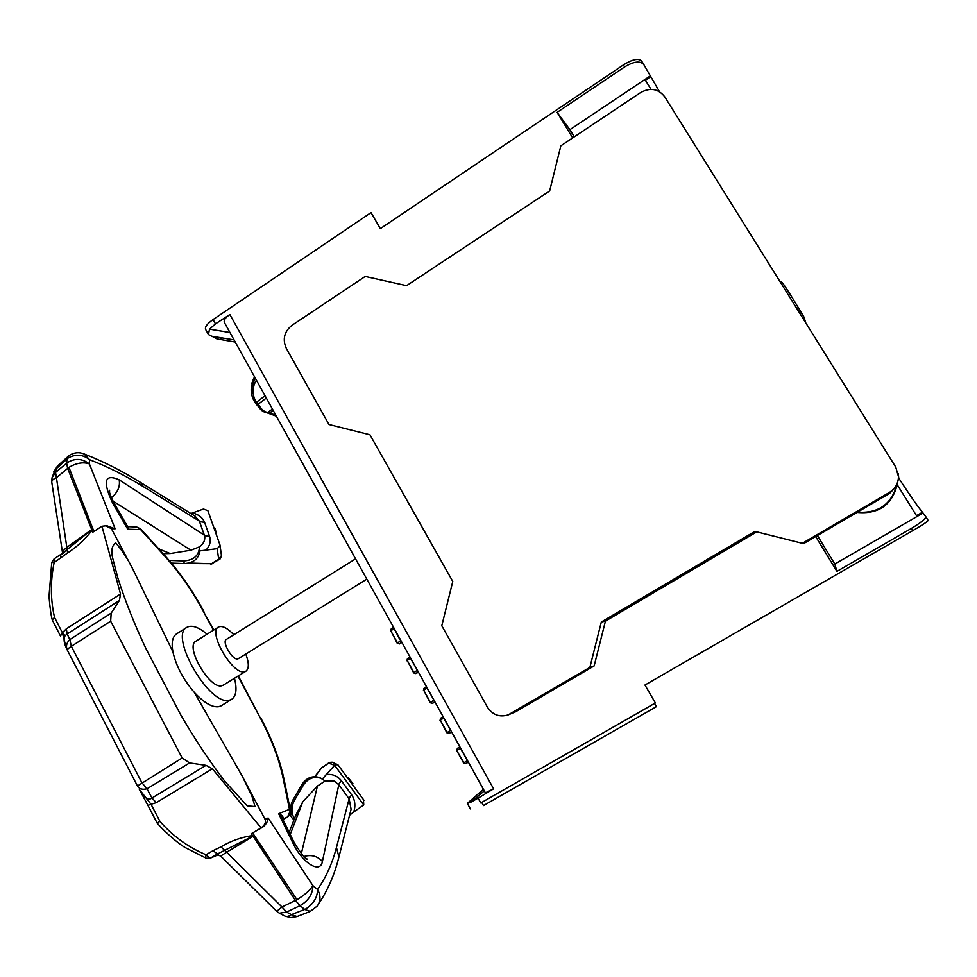 <?xml version="1.0" encoding="UTF-8"?>
<svg xmlns="http://www.w3.org/2000/svg" width="977" height="977" viewBox="0 0 977 977"><rect width="100%" height="100%" fill="white"/><g stroke="black" fill="none" stroke-linecap="round" stroke-linejoin="round"><path stroke-width="1.47" d="M898.217 473.564L898.718 477.765L896.556 486.241C890.56 504.987 877.554 513.621 857.525 512.131L889.571 493.409L889.217 492.555C895.152 488.83 898.242 483.542 898.486 476.691L895.762 467.153L664.787 96.882C658.4 88.736 650.364 87.283 640.704 92.51L560.847 145.817L549.648 190.967L406.554 285.663L365.19 276.442L291.891 325.365C284.209 331.655 282.353 339.324 286.31 348.362L328.993 424.531L369.953 434.802L452.766 581.474L441.787 625.756L487.34 707.018C492.506 714.846 499.43 717.484 508.113 714.92L589.888 667.401L594.15 665.923L515.709 711.732L508.321 714.846M624.84 103.098L632.278 98.14M208.174 334.085L205.695 329.579C204.559 327.21 207.014 323.863 213.071 319.552L215.465 323.875L229.864 314.521C225.211 317.745 223.415 320.456 224.49 322.666L485.398 792.848L493.617 788.83L478.095 798.148L480.782 802.984L655.372 702.964L644.967 685.024L912.713 530.67L911.333 528.447C920.92 522.707 925.744 518.787 925.793 516.674L922.459 512.241C918.087 507.063 910.173 495.693 898.718 478.132M234.053 339.898L211.728 336.247L208.443 334.561L209.505 329.176L229.974 332.534M215.465 323.875L209.505 329.176M484.311 790.894L470.938 802.166L467.336 803.387L483.444 789.318M481.759 802.435L483.505 805.585L656.41 706.652L654.553 703.452L480.782 802.984M480.635 793.983L470.938 802.166L478.095 798.148M897.265 484.775L916.511 515.685L922.459 512.241M889.217 492.555L802.337 543.31L803.863 543.468L815.685 536.556L836.923 571.386L834.798 564.059L817.407 535.555M834.798 564.059L922.984 513.072M574.281 136.853L569.909 129.685L650.328 75.876L643.733 64.445C640.057 60.623 633.694 61.453 624.645 66.912L623.411 64.922C632.388 59.328 638.457 58.046 641.62 61.05L643.696 64.384M659.463 91.655L650.804 76.621L645.37 80.248L651.036 89.347M650.804 76.621L650.328 75.876M815.685 536.556L857.525 512.131M836.923 571.386L911.333 528.447M756.772 531.879L605.435 621.14L594.15 665.923M569.909 129.685L557.122 112.355L572.705 137.904M557.122 112.355L624.645 66.912M213.071 319.552L371.028 212.583L380.334 228.655L623.411 64.922M654.553 703.452L655.372 702.964M925.805 516.699L928.15 520.46C927.539 521.657 922.398 525.064 912.713 530.67M802.337 543.31L754.879 531.403L601.319 622.019L589.888 667.401M209.493 329.151L224.344 331.606M896.556 486.241L889.571 493.409M605.435 621.14L601.319 622.019M211.985 336.283L216.943 338.921L235.249 342.06M83.35 453.633L83.998 453.89C79.003 451.985 74.24 452.424 69.709 455.197L67.975 456.528L66.973 458.934L66.668 463.135C74.325 457.993 81.909 458.25 89.383 463.916L89.615 459.727C82.947 454.464 75.852 453.865 68.292 457.932L56.703 468.325L55.53 472.477L52.05 477.643L51.732 481.783M139.796 482.003L140.419 482.382C121.783 470.792 102.964 461.291 83.998 453.89L89.615 459.727C107.531 466.615 125.496 475.616 143.509 486.741L199.357 521.107L194.728 515.917M338.53 858.527L338.921 856.976L336.454 847.45C332.363 863.326 326.049 877.346 317.513 889.485C317.525 897.179 313.776 903.566 306.253 908.659L304.714 909.44L310.283 911.382L317.232 906.07M296.971 899.695L252.616 832.917L251.138 833.796L253.153 836.312L226.652 852.2L281.974 906.998L296.971 899.695C304.8 894.883 310.112 890.206 312.909 885.65L317.513 889.485C320.627 894.822 320.774 900 317.94 905.032C327.661 890.536 334.659 874.513 338.921 856.976L351.097 809.249L349.131 798.856L336.454 847.45M283.012 819.666L287.58 816.98L282.732 819.007C283.745 817.065 282.39 815.307 278.665 813.719L292.746 842.675C302.357 863.216 320.432 874.293 322.41 861.458L338.811 784.714L333.902 780.977L325.17 780.977L317.427 786.045L302.736 801.873L295.775 815.184M119.426 600.464L67.157 633.963L66.338 628.834L120.525 594.04L119.426 600.464L111.17 613.129L110.657 621.225L182.162 757.993L189.587 762.939L206.013 765.357L212.388 768.801L261.067 827.885C264.865 825.138 266.184 822.268 265.023 819.263L268.125 818.005L312.909 885.65C312.725 894.163 308.439 900.831 300.049 905.642L304.714 909.44L291.427 914.631L297.057 916.548L310.185 911.431M137.427 785.948L67.389 650.279C65.667 646.432 66.473 642.878 69.819 639.593L67.157 633.963L65.068 635.758C63.432 638.689 63.884 642.829 66.424 648.178L67.01 649.461M52.245 619.784C51.024 615.51 49.949 607.767 49.009 596.52L51.744 562.447L54.138 562.569C50.34 581.193 50.462 599.463 54.517 617.354L52.294 619.992L60.476 636.039L62.394 632.766L66.131 647.58M355.567 558.868L226.359 639.422C221.51 641.425 232.379 660.33 237.606 658.95L238.339 658.669M218.286 627.185L196.072 641.095C184.494 645.87 209.554 689.444 221.791 685.732L223.415 685.072M233.796 634.781C227.397 628.003 222.316 625.414 218.592 626.99C207.393 631.521 232.599 675.229 244.458 671.761L245.777 671.297C249.123 668.83 249.135 663.09 245.801 654.053M186.668 627.527L176.788 633.755C172.526 636.381 171.244 642.414 172.917 651.854C176.08 665.948 183.224 679.479 194.35 692.437C204.12 702.939 212.314 707.69 218.933 706.664L221.425 705.626M207.051 634.22C198.734 627.185 192.127 624.828 187.218 627.185C168.105 634.867 209.664 706.872 229.485 700.204L231.537 699.434C236.226 696.296 237.203 689.249 234.468 678.27M220.069 558.991L218.653 559.052L221.461 555.608M186.326 563.509L212.925 563.692M289.986 814.464L292.477 818.702M363.444 799.65L363.749 804.963L334.659 765.345L328.687 763.147L329.127 762.61L321.018 768.374L314.814 776.691M315.021 776.691L321.445 768.081L328.687 763.147L332.632 762.426M334.659 765.345L337.358 764.539L332.156 762.207L329.615 762.426M216.747 535.823L215.172 528.557L214.268 528.813M352.868 783.53L348.081 777.545L347.58 777.961M294.26 842.772L281.987 817.554L278.665 813.719L289.461 809.335L283.171 778.547C279.092 759.19 271.521 739.088 260.432 718.242L237.936 676.121M163.159 553.715L170.169 553.544L190.918 550.21L199.332 546.9M189.013 563.045L211.508 563.741L218.653 559.052L217.199 548.671L199.735 550.906L199.332 546.912C203.045 544.226 204.865 541.063 204.791 537.423L204.34 535.188L119.194 479.829C104.698 473.442 102.426 481.026 112.404 502.593L127.731 529.204L126.961 525.443M350.621 811.118L351.097 809.249M62.601 553.153L62.577 552.994C62.198 551.822 63.761 549.843 67.254 547.059L91.728 529.571L92.534 532.367L101.926 526.261L120.525 594.04M93.902 531.427L68.94 467.348L56.446 477.68L67.157 549.526L91.728 529.571M107.14 525.919L115.127 528.789L111.415 528.667L133.128 569.738C128.427 560.016 122.614 551.04 115.677 542.785C111.793 545.752 110.853 551.065 112.831 558.722L117.899 578.164C125.41 601.612 134.875 625.329 146.294 649.314L180.452 714.346C193.996 737.867 208.76 760.167 224.783 781.234L247.144 805.817L255.021 806.575L251.932 796.108L242.04 775.799L265.023 819.263M217.529 854.887C215.38 855.754 215.38 855.437 217.541 853.922L212.937 850.686L220.973 846.864C230.706 841.002 241.234 837.228 252.53 835.555L252.322 836.385L217.541 853.922L210.69 857.965L217.908 854.851M91.826 529.913L67.608 468.313L66.668 463.135L55.53 472.477L56.446 477.68C53.027 479.133 51.476 480.696 51.793 482.357L62.504 552.616M68.94 467.348C76.487 462.939 83.301 461.791 89.383 463.916L115.127 528.789M199.357 521.107L204.34 535.188M338.811 784.714L349.131 798.856M337.358 764.539L338.323 765.406M190.881 513.536L203.472 509.041L207.869 510.666L219.972 544.946L221.523 556.023L219.996 559.039L210.922 564.266M199.735 550.906L199.821 551.468C198.453 559.015 193.251 563.057 184.226 563.57L171.366 563.106M268.125 818.005C267.71 821.962 265.597 825.211 261.799 827.739L261.067 827.885M252.616 832.917L261.799 827.739M348.874 798.502L351.647 794.838C355.054 800.004 355.738 805.72 353.723 811.985L363.749 804.963M322.41 778.95L334.305 765.687M353.723 811.985L349.583 815.221M294.382 818.799C291.073 812.73 291.146 806.489 294.602 800.078L303.542 784.849C307.999 778.376 313.751 776.165 320.798 778.217L325.17 780.977M199.332 546.912L199.406 547.657C198.71 555.828 193.495 560.261 183.761 560.957L169.106 560.419M192.579 512.986C198.563 514.415 202.569 517.554 204.596 522.402L199.54 521.62M217.199 548.671L220.106 545.642M253.153 836.312L295.469 900.513L300.049 905.642L286.566 912.091L291.427 914.631C288.545 916.56 286.163 916.939 284.283 915.767L280.045 913.568M321.225 778.388L319.418 777.533C312.384 775.482 306.644 777.692 302.198 784.152L293.283 799.333L294.602 800.078M290.267 813.756L291.488 814.5C289.925 809.298 290.523 804.242 293.283 799.333M67.657 456.821L57.728 465.895L52.44 476.239M220.973 846.864L226.652 852.2L220.668 856.084L276.711 911.321L281.974 906.998L286.566 912.091L279.385 913.214L276.809 911.394M212.388 768.801L156.271 802.667L152.009 798.014C148.419 800.761 144.181 797.891 139.32 789.379L151.032 804.291L147.906 805.378L139.833 790.332M111.415 528.667L105.675 525.858L101.926 526.261M251.138 833.796L260.48 828.288M92.534 532.367L95.392 530.487M91.264 530.267L91.96 530.426C84.95 539.487 76.804 547.01 67.547 552.97L54.138 562.569L54.285 558.734L60.635 554.582M205.976 858.087L185.056 847.499C180.66 845.093 166.395 833.931 157.114 823.025L159.935 821.376C172.88 836.165 188.256 847.291 206.062 854.753L212.937 850.686M213.426 630.226L203.277 611.223C192.359 590.914 179.414 572.449 164.466 555.84L140.676 529.632L136.682 526.982L128.891 526.701L127.731 529.204L140.676 529.632L140.517 528.752M290.499 810.898L289.461 809.335C290.792 812.51 290.169 815.062 287.58 816.98L290.425 810.556L284.136 779.793L283.171 778.547M189.587 762.939L146.977 788.793C142.422 789.917 139.247 788.976 137.452 785.984L182.162 757.993M62.32 554.203L67.157 549.526L67.547 552.97M210.128 858.246L205.561 858.27L206.062 854.753L210.128 858.246L218.005 854.851M64.702 551.443L60.745 554.509L60.623 558.319M267.588 412.563L272.436 409.07M266.33 398.066L258.282 404.16L257.916 405.602C260.615 410.45 263.875 412.758 267.686 412.526M273.194 410.438L269.518 413.173L266.855 412.673M258.319 406.359L256.389 402.365L258.16 404.27M275.893 415.286L268.016 412.392M857.049 512.412C878.311 514.403 891.671 505.304 897.118 485.105C891.671 505.304 878.311 514.403 857.049 512.412M229.864 314.521L493.617 788.83M510.47 713.796L515.709 711.732M220.204 339.446L222.17 337.883M114.077 503.082L112.404 502.593M111.378 497.745C117.704 492.53 120.305 486.558 119.194 479.829M54.517 617.354L62.394 632.766L66.338 628.834M62.43 632.888L65.068 635.758M317.427 786.045L301.295 853.788M303.823 856.536C311.162 854.362 317.354 856.011 322.41 861.458M306.558 858.771L307.56 859.223C305.935 859.882 301.49 854.35 294.199 842.626L292.746 842.675M112.99 501.103L190.918 550.21M195.534 516.406L140.419 482.382L143.509 486.741M242.04 775.799L194.35 692.437M172.917 651.854L133.128 569.738M146.294 649.314L180.452 714.346M302.736 801.873L299.145 811.24L295.372 816.222L289.168 832.306M158.799 548.915L170.169 553.544M351.647 794.838L341.376 780.745L338.579 784.397M204.474 535.616L209.579 536.434L204.596 522.402M341.376 780.745C337.492 775.872 332.388 773.796 326.074 774.541M209.579 536.434C211.13 541.551 209.774 546.253 205.549 550.552M299.145 811.24L290.23 834.48M302.198 784.152L303.542 784.849M183.761 560.957L184.226 563.57M158.14 548.182L159.214 548.659M157.114 823.025L147.918 805.402M110.657 621.225L71.358 646.31L141.787 782.553L146.977 788.793L152.009 798.014L206.013 765.357M67.389 650.279C67.095 649.558 68.427 648.227 71.358 646.31L69.819 639.593L111.17 613.129M156.271 802.667L151.032 804.291L159.935 821.376M164.258 554.936L140.603 528.85L136.572 526.969M203.839 611.407L203.802 611.333C192.713 590.706 179.573 571.948 164.356 555.046L164.466 555.84M213.78 630.006L203.277 611.223M238.303 675.901L260.432 718.242M284.209 780.134L284.136 779.793C279.923 759.923 272.168 739.394 260.896 718.217M287.849 816.809L283.012 819.679M393.755 628.638L390.849 630.934L391.056 629.127L393.145 627.527M401.742 642.097L399.471 643.843L397.517 642.988L390.849 630.934L397.236 643.281M393.243 626.758L392.839 626.037M400.472 639.801L393.157 627.124M399.471 643.843L397.248 643.306L400.826 640.436M399.556 643.867L401.938 642.451M410.206 658.278L407.226 660.501L407.47 658.632L409.558 657.094L407.47 658.632M418.217 671.785L415.909 673.471L413.955 672.628L407.226 660.501L413.65 672.909L417.313 670.161M409.839 656.678L409.424 655.933M417.118 669.795L409.729 656.996M415.909 673.471L415.298 673.568M415.982 673.483L417.448 672.701M417.216 672.86L415.872 673.544L413.662 672.921M426.754 688.113L423.725 690.263L423.981 688.345L426.094 686.868M434.802 701.669L432.445 703.306L430.503 702.463L423.725 690.263L430.185 702.732M426.558 686.794L426.131 686.049M433.873 699.996L426.424 687.075M432.518 703.306L430.198 702.744L433.812 700.167M433.275 702.939L433.935 702.548M433.751 702.658L433.104 703.025M443.424 718.144L440.334 720.22L440.615 718.254L442.825 716.788M451.508 731.761L449.115 733.361L447.148 732.518L440.334 720.22L446.831 732.762L450.397 730.393M443.387 717.13L442.96 716.361M450.751 730.405L443.228 717.374M446.831 732.762L448.785 733.446M449.164 733.324L450.519 732.591M450.397 732.665L449.115 733.361M460.204 748.394L457.065 750.385L457.37 748.37L459.764 746.855L457.37 748.37L456.735 750.617L463.587 762.988L467.128 760.778M468.325 762.072L465.858 763.599L463.928 762.768L456.735 750.629M460.326 747.674L459.886 746.88M467.739 761.022L460.155 747.869M463.587 762.988L465.895 763.574L468.362 762.145M256.414 380.187C251.883 387.454 251.871 394.842 256.389 402.365L258.282 404.16C261.323 409.644 264.62 412.355 268.162 412.294L269.86 412.941M251.846 383.314L254.423 376.609L251.455 386.452M258.148 406.066L256.927 404.71M258.612 406.847C253.666 401.791 251.174 396.039 251.162 389.603L255.095 377.806M256.707 402.097L265.06 395.758M779.793 281.254C782.357 283.415 779.048 276.369 793.971 300.501L803.973 317.061L805.72 322.801M467.385 803.473L470.401 808.932M925.793 516.674L928.15 520.46M641.62 61.05L643.733 64.445M898.486 476.691L898.718 477.765M128.891 526.701L127.266 525.968L113.955 502.874C108.154 491.48 109.79 491.797 109.583 490.283L109.546 491.785M366.815 579.141L238.217 658.742M245.777 671.297L223.147 685.243M231.537 699.434L221.022 705.882M321.885 767.531L321.054 768.313M352.88 783.517L352.111 784.152M363.945 800.273L338.091 765.028M335.88 781.966L333.902 780.977M204.791 537.423L204.572 535.97M319.418 777.533L320.798 778.217M199.626 549.05L199.406 547.657M57.399 466.188L53.625 472.074M284.93 916.108L290.853 917.598L296.947 916.585M292.428 818.641L289.949 814.513M105.675 525.858L107.348 525.919M220.607 856.011L217.37 854.899L218.25 854.545M54.162 558.82L51.757 562.422M391.008 629.176L390.568 631.252M392.766 625.927L399.678 639.3M400.631 640.069L399.691 639.312M399.434 643.941L401.95 642.463M391.056 629.127L393.12 627.49M407.421 658.669L406.933 660.794M409.363 655.811L417.264 670.051M426.094 686.855L423.981 688.345L423.42 690.531M426.057 685.903L434.008 700.24M440.59 718.278L440.016 720.476M442.874 716.202L450.873 730.637M440.615 718.254L442.825 716.776M459.801 746.709L467.861 761.242M465.895 763.574L468.362 762.158M266.623 412.685L276.369 416.165"/></g></svg>
